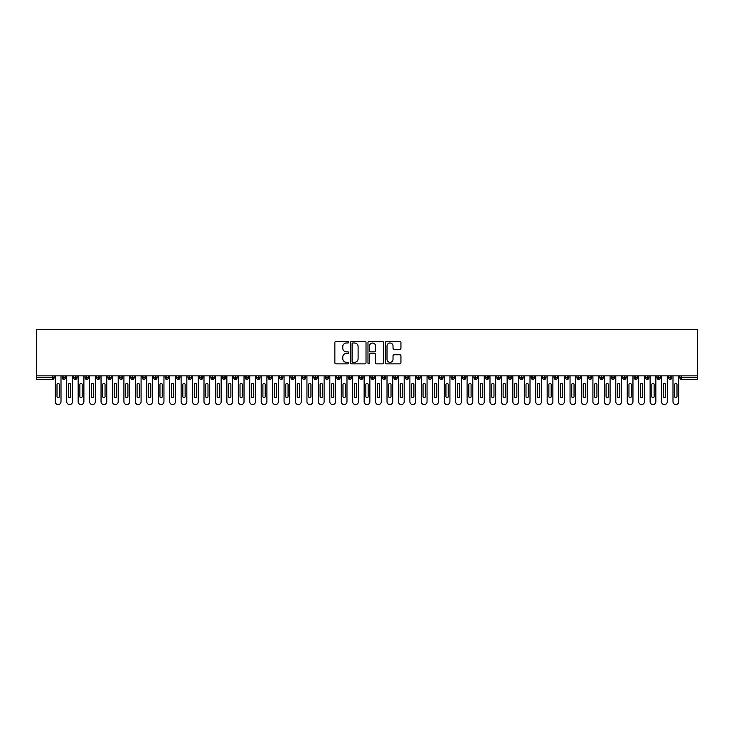 <?xml version="1.0" encoding="UTF-8"?>
<svg xmlns="http://www.w3.org/2000/svg" width="734" height="734" viewBox="0 0 734 734"><rect width="100%" height="100%" fill="white"/><g stroke="black" fill="none" stroke-linecap="round" stroke-linejoin="round"><path stroke-width="1.1" d="M348.696 342.2A0.789 0.789 0 0 0 347.916 341.42L335.979 341.42A1.119 1.119 0 0 0 334.86 342.539L334.86 362.752A1.119 1.119 0 0 0 335.979 363.871L347.916 363.871A0.789 0.789 0 0 0 348.696 363.082A0.789 0.789 0 0 0 347.916 362.302L346.365 362.302A3.597 3.597 0 0 1 342.778 358.706L342.778 357.027A3.597 3.597 0 0 1 346.365 353.43L347.916 353.43A0.789 0.789 0 0 0 348.696 352.641A0.789 0.789 0 0 0 347.916 351.861L346.365 351.861A3.597 3.597 0 0 1 342.778 348.265L342.778 346.576A3.597 3.597 0 0 1 346.365 342.989L347.916 342.989A0.789 0.789 0 0 0 348.696 342.2M399.81 349.329A1.119 1.119 0 0 0 400.938 348.21L400.938 342.539A1.119 1.119 0 0 0 399.81 341.42L386.561 341.42A1.119 1.119 0 0 0 385.442 342.539L385.442 362.752A1.119 1.119 0 0 0 386.561 363.871L399.81 363.871A1.119 1.119 0 0 0 400.938 362.752L400.938 355.898A1.119 1.119 0 0 0 399.81 354.779L394.14 354.779A1.119 1.119 0 0 0 393.02 355.898L393.02 359.293A3 3 0 0 1 390.02 362.302A3 3 0 0 1 387.011 359.293L387.011 345.989A3 3 0 0 1 390.02 342.989A3 3 0 0 1 393.02 345.989L393.02 348.21A1.119 1.119 0 0 0 394.14 349.329L399.81 349.329M36.7 375.863L36.7 329.419L697.3 329.419L697.3 375.863L36.7 375.863L36.7 377.698L52.398 377.698L52.398 375.863M366.018 342.539A1.119 1.119 0 0 0 364.899 341.42L351.641 341.42A1.119 1.119 0 0 0 350.522 342.539L350.522 362.752A1.119 1.119 0 0 0 351.641 363.871L364.899 363.871A1.119 1.119 0 0 0 366.018 362.752L366.018 342.539M369.101 341.42L382.359 341.42A1.119 1.119 0 0 1 383.478 342.539L383.478 362.752A1.119 1.119 0 0 1 382.359 363.871L376.689 363.871A1.119 1.119 0 0 1 375.56 362.752L375.56 354.55A1.119 1.119 0 0 0 374.441 353.43L370.679 353.43A1.119 1.119 0 0 0 369.551 354.55L369.551 363.082A0.789 0.789 0 0 1 368.771 363.871A0.789 0.789 0 0 1 367.982 363.082L367.982 342.539A1.119 1.119 0 0 1 369.101 341.42M54.114 377.698L52.398 377.698L52.398 379.414A1.716 1.716 0 0 0 54.114 377.698L54.114 375.863L54.114 377.698A1.716 1.716 0 0 1 52.398 379.414L36.7 379.414L36.7 377.698M697.3 375.863L697.3 379.414L681.602 379.414A1.716 1.716 0 0 1 679.886 377.698L679.886 375.863M63.895 375.863L63.895 379.414A1.716 1.716 0 0 1 62.179 377.698L62.179 375.863M65.555 375.863L65.555 377.698A1.716 1.716 0 0 1 63.895 379.414A1.716 1.716 0 0 0 65.555 377.698L62.179 377.698A1.716 1.716 0 0 0 63.895 379.414M75.336 375.863L75.336 379.414A1.716 1.716 0 0 1 73.62 377.698L73.62 375.863L73.62 377.698A1.716 1.716 0 0 0 75.336 379.414A1.716 1.716 0 0 0 76.997 377.698L76.997 375.863M86.777 375.863L86.777 379.414A1.716 1.716 0 0 1 85.061 377.698L85.061 375.863L85.061 377.698A1.716 1.716 0 0 0 86.777 379.414A1.716 1.716 0 0 0 88.429 377.698L88.429 375.863M98.209 375.863L98.209 379.414A1.716 1.716 0 0 1 96.493 377.698L96.493 375.863L96.493 377.698A1.716 1.716 0 0 0 98.209 379.414A1.716 1.716 0 0 0 99.87 377.698L99.87 375.863M109.65 375.863L109.65 379.414A1.716 1.716 0 0 1 107.935 377.698L107.935 375.863L107.935 377.698A1.716 1.716 0 0 0 109.65 379.414A1.716 1.716 0 0 0 111.311 377.698L111.311 375.863M121.092 375.863L121.092 379.414A1.716 1.716 0 0 1 119.376 377.698L119.376 375.863L119.376 377.698A1.716 1.716 0 0 0 121.092 379.414A1.716 1.716 0 0 0 122.752 377.698L122.752 375.863M132.533 375.863L132.533 379.414A1.716 1.716 0 0 1 130.817 377.698L130.817 375.863L130.817 377.698A1.716 1.716 0 0 0 132.533 379.414A1.716 1.716 0 0 0 134.184 377.698L134.184 375.863M143.965 375.863L143.965 379.414A1.716 1.716 0 0 1 142.249 377.698L142.249 375.863L142.249 377.698A1.716 1.716 0 0 0 143.965 379.414A1.716 1.716 0 0 0 145.626 377.698L145.626 375.863M155.406 375.863L155.406 379.414A1.716 1.716 0 0 1 153.69 377.698L153.69 375.863L153.69 377.698A1.716 1.716 0 0 0 155.406 379.414A1.716 1.716 0 0 0 157.067 377.698L157.067 375.863M166.847 375.863L166.847 379.414A1.716 1.716 0 0 1 165.132 377.698L165.132 375.863L165.132 377.698A1.716 1.716 0 0 0 166.847 379.414A1.716 1.716 0 0 0 168.508 377.698L168.508 375.863M178.289 375.863L178.289 379.414A1.716 1.716 0 0 1 176.573 377.698L176.573 375.863L176.573 377.698A1.716 1.716 0 0 0 178.289 379.414A1.716 1.716 0 0 0 179.94 377.698L179.94 375.863M189.721 375.863L189.721 379.414A1.716 1.716 0 0 1 188.005 377.698L188.005 375.863L188.005 377.698A1.716 1.716 0 0 0 189.721 379.414A1.716 1.716 0 0 0 191.381 377.698L191.381 375.863M201.162 375.863L201.162 379.414A1.716 1.716 0 0 1 199.446 377.698A1.716 1.716 0 0 0 201.162 379.414A1.716 1.716 0 0 1 199.446 377.698L199.446 375.863M202.823 375.863L202.823 377.698A1.716 1.716 0 0 1 201.162 379.414A1.716 1.716 0 0 0 202.823 377.698L199.446 377.698M212.603 379.414A1.716 1.716 0 0 1 210.887 377.698L210.887 375.863L210.887 377.698A1.716 1.716 0 0 0 212.603 379.414A1.716 1.716 0 0 0 214.264 377.698L214.264 375.863L214.264 377.698A1.716 1.716 0 0 1 212.603 379.414L212.603 377.698L214.264 377.698M224.044 375.863L224.044 379.414A1.716 1.716 0 0 1 222.329 377.698L222.329 375.863L222.329 377.698A1.716 1.716 0 0 0 224.044 379.414A1.716 1.716 0 0 0 225.696 377.698L225.696 375.863M235.476 375.863L235.476 379.414A1.716 1.716 0 0 1 233.761 377.698L233.761 375.863L233.761 377.698A1.716 1.716 0 0 0 235.476 379.414A1.716 1.716 0 0 0 237.137 377.698L237.137 375.863M246.918 375.863L246.918 377.698L245.202 377.698L245.202 375.863L245.202 377.698A1.716 1.716 0 0 0 246.918 379.414A1.716 1.716 0 0 0 248.578 377.698L248.578 375.863L248.578 377.698A1.716 1.716 0 0 1 246.918 379.414A1.716 1.716 0 0 1 245.202 377.698A1.716 1.716 0 0 0 246.918 379.414L246.918 377.698L248.578 377.698M258.359 375.863L258.359 379.414A1.716 1.716 0 0 1 256.643 377.698L256.643 375.863L256.643 377.698A1.716 1.716 0 0 0 258.359 379.414A1.716 1.716 0 0 0 260.019 377.698L260.019 375.863M269.8 375.863L269.8 379.414A1.716 1.716 0 0 1 268.084 377.698L268.084 375.863L268.084 377.698A1.716 1.716 0 0 0 269.8 379.414A1.716 1.716 0 0 0 271.452 377.698L271.452 375.863M281.232 375.863L281.232 379.414A1.716 1.716 0 0 1 279.516 377.698L279.516 375.863L279.516 377.698A1.716 1.716 0 0 0 281.232 379.414A1.716 1.716 0 0 0 282.893 377.698L282.893 375.863M292.673 375.863L292.673 379.414A1.716 1.716 0 0 1 290.958 377.698L290.958 375.863M294.334 375.863L294.334 377.698A1.716 1.716 0 0 1 292.673 379.414A1.716 1.716 0 0 0 294.334 377.698L290.958 377.698A1.716 1.716 0 0 0 292.673 379.414M304.115 375.863L304.115 379.414A1.716 1.716 0 0 1 302.399 377.698L302.399 375.863L302.399 377.698A1.716 1.716 0 0 0 304.115 379.414A1.716 1.716 0 0 0 305.775 377.698L305.775 375.863M315.556 375.863L315.556 379.414A1.716 1.716 0 0 1 313.84 377.698L313.84 375.863M317.216 375.863L317.216 377.698A1.716 1.716 0 0 1 315.556 379.414A1.716 1.716 0 0 0 317.216 377.698L313.84 377.698A1.716 1.716 0 0 0 315.556 379.414M326.988 375.863L326.988 379.414A1.716 1.716 0 0 1 325.272 377.698L325.272 375.863M328.648 375.863L328.648 377.698A1.716 1.716 0 0 1 326.988 379.414A1.716 1.716 0 0 0 328.648 377.698L325.272 377.698A1.716 1.716 0 0 0 326.988 379.414M338.429 375.863L338.429 379.414A1.716 1.716 0 0 1 336.713 377.698A1.716 1.716 0 0 0 338.429 379.414A1.716 1.716 0 0 1 336.713 377.698L336.713 375.863M340.09 375.863L340.09 377.698L340.09 375.863M349.87 375.863L349.87 379.414A1.716 1.716 0 0 1 348.155 377.698L348.155 375.863M351.531 375.863L351.531 377.698A1.716 1.716 0 0 1 349.87 379.414A1.716 1.716 0 0 0 351.531 377.698L348.155 377.698A1.716 1.716 0 0 0 349.87 379.414M361.312 375.863L361.312 379.414A1.716 1.716 0 0 1 359.596 377.698L359.596 375.863M362.972 375.863L362.972 377.698A1.716 1.716 0 0 1 361.312 379.414A1.716 1.716 0 0 0 362.972 377.698L359.596 377.698A1.716 1.716 0 0 0 361.312 379.414M372.744 375.863L372.744 379.414A1.716 1.716 0 0 1 371.028 377.698L371.028 375.863M374.404 375.863L374.404 377.698A1.716 1.716 0 0 1 372.744 379.414A1.716 1.716 0 0 0 374.404 377.698L371.028 377.698A1.716 1.716 0 0 0 372.744 379.414M384.185 375.863L384.185 379.414A1.716 1.716 0 0 1 382.469 377.698L382.469 375.863M385.845 375.863L385.845 377.698A1.716 1.716 0 0 1 384.185 379.414A1.716 1.716 0 0 0 385.845 377.698L382.469 377.698A1.716 1.716 0 0 0 384.185 379.414M395.626 375.863L395.626 379.414A1.716 1.716 0 0 1 393.91 377.698L393.91 375.863M397.287 375.863L397.287 377.698L397.287 375.863M407.067 375.863L407.067 379.414A1.716 1.716 0 0 1 405.351 377.698L405.351 375.863M408.728 375.863L408.728 377.698A1.716 1.716 0 0 1 407.067 379.414A1.716 1.716 0 0 0 408.728 377.698L405.351 377.698A1.716 1.716 0 0 0 407.067 379.414M418.508 375.863L418.508 379.414A1.716 1.716 0 0 1 416.784 377.698L416.784 375.863L416.784 377.698A1.716 1.716 0 0 0 418.508 379.414A1.716 1.716 0 0 0 420.16 377.698L420.16 375.863M429.94 375.863L429.94 379.414A1.716 1.716 0 0 1 428.225 377.698L428.225 375.863M431.601 375.863L431.601 377.698L431.601 375.863M441.382 375.863L441.382 379.414A1.716 1.716 0 0 1 439.666 377.698A1.716 1.716 0 0 0 441.382 379.414A1.716 1.716 0 0 1 439.666 377.698L439.666 375.863M443.042 375.863L443.042 377.698L443.042 375.863M452.823 375.863L452.823 379.414A1.716 1.716 0 0 1 451.107 377.698L451.107 375.863L451.107 377.698A1.716 1.716 0 0 0 452.823 379.414A1.716 1.716 0 0 0 454.484 377.698L454.484 375.863M464.264 375.863L464.264 379.414A1.716 1.716 0 0 1 462.548 377.698A1.716 1.716 0 0 0 464.264 379.414A1.716 1.716 0 0 1 462.548 377.698L462.548 375.863M465.916 375.863L465.916 377.698A1.716 1.716 0 0 1 464.264 379.414A1.716 1.716 0 0 0 465.916 377.698L462.548 377.698M475.696 375.863L475.696 379.414A1.716 1.716 0 0 1 473.981 377.698L473.981 375.863L473.981 377.698A1.716 1.716 0 0 0 475.696 379.414A1.716 1.716 0 0 0 477.357 377.698L477.357 375.863M487.137 375.863L487.137 379.414A1.716 1.716 0 0 1 485.422 377.698L485.422 375.863M488.798 375.863L488.798 377.698L488.798 375.863M498.579 375.863L498.579 379.414A1.716 1.716 0 0 1 496.863 377.698A1.716 1.716 0 0 0 498.579 379.414A1.716 1.716 0 0 1 496.863 377.698L496.863 375.863M500.239 375.863L500.239 377.698L500.239 375.863M510.02 375.863L510.02 379.414A1.716 1.716 0 0 1 508.304 377.698L508.304 375.863M511.671 375.863L511.671 377.698L511.671 375.863M521.452 375.863L521.452 379.414A1.716 1.716 0 0 1 519.736 377.698L519.736 375.863M523.113 375.863L523.113 377.698A1.716 1.716 0 0 1 521.452 379.414A1.716 1.716 0 0 0 523.113 377.698L519.736 377.698A1.716 1.716 0 0 0 521.452 379.414M532.893 375.863L532.893 379.414A1.716 1.716 0 0 1 531.177 377.698A1.716 1.716 0 0 0 532.893 379.414A1.716 1.716 0 0 1 531.177 377.698L531.177 375.863M534.554 375.863L534.554 377.698A1.716 1.716 0 0 1 532.893 379.414A1.716 1.716 0 0 0 534.554 377.698L531.177 377.698M544.334 375.863L544.334 379.414A1.716 1.716 0 0 1 542.619 377.698A1.716 1.716 0 0 0 544.334 379.414A1.716 1.716 0 0 1 542.619 377.698L542.619 375.863M545.995 375.863L545.995 377.698L545.995 375.863M555.776 375.863L555.776 379.414A1.716 1.716 0 0 1 554.06 377.698L554.06 375.863L554.06 377.698A1.716 1.716 0 0 0 555.776 379.414A1.716 1.716 0 0 0 557.427 377.698L557.427 375.863M567.208 375.863L567.208 379.414A1.716 1.716 0 0 1 565.492 377.698A1.716 1.716 0 0 0 567.208 379.414A1.716 1.716 0 0 1 565.492 377.698L565.492 375.863M568.868 375.863L568.868 377.698A1.716 1.716 0 0 1 567.208 379.414A1.716 1.716 0 0 0 568.868 377.698L565.492 377.698M578.649 375.863L578.649 379.414A1.716 1.716 0 0 1 576.933 377.698A1.716 1.716 0 0 0 578.649 379.414A1.716 1.716 0 0 1 576.933 377.698L576.933 375.863M580.31 375.863L580.31 377.698L580.31 375.863M590.09 375.863L590.09 379.414A1.716 1.716 0 0 1 588.374 377.698L588.374 375.863M591.751 375.863L591.751 377.698L591.751 375.863M601.531 375.863L601.531 379.414A1.716 1.716 0 0 1 599.816 377.698A1.716 1.716 0 0 0 601.531 379.414A1.716 1.716 0 0 1 599.816 377.698L599.816 375.863M603.183 375.863L603.183 377.698L603.183 375.863M612.963 375.863L612.963 379.414A1.716 1.716 0 0 1 611.248 377.698A1.716 1.716 0 0 0 612.963 379.414A1.716 1.716 0 0 1 611.248 377.698L611.248 375.863M614.624 375.863L614.624 377.698L614.624 375.863M624.405 375.863L624.405 379.414A1.716 1.716 0 0 1 622.689 377.698A1.716 1.716 0 0 0 624.405 379.414A1.716 1.716 0 0 1 622.689 377.698L622.689 375.863M626.065 375.863L626.065 377.698A1.716 1.716 0 0 1 624.405 379.414A1.716 1.716 0 0 0 626.065 377.698L622.689 377.698M635.846 375.863L635.846 379.414A1.716 1.716 0 0 1 634.13 377.698L634.13 375.863M637.507 375.863L637.507 377.698L637.507 375.863M647.287 375.863L647.287 379.414A1.716 1.716 0 0 1 645.571 377.698A1.716 1.716 0 0 0 647.287 379.414A1.716 1.716 0 0 1 645.571 377.698L645.571 375.863M648.939 375.863L648.939 377.698L648.939 375.863M658.719 375.863L658.719 379.414A1.716 1.716 0 0 1 657.003 377.698A1.716 1.716 0 0 0 658.719 379.414A1.716 1.716 0 0 1 657.003 377.698L657.003 375.863M660.38 375.863L660.38 377.698L660.38 375.863M670.16 375.863L670.16 379.414A1.716 1.716 0 0 1 668.445 377.698A1.716 1.716 0 0 0 670.16 379.414A1.716 1.716 0 0 1 668.445 377.698L668.445 375.863M671.821 375.863L671.821 377.698L671.821 375.863M212.603 375.863L212.603 377.698L210.887 377.698M338.429 379.414A1.716 1.716 0 0 0 340.09 377.698A1.716 1.716 0 0 1 338.429 379.414M395.626 379.414A1.716 1.716 0 0 0 397.287 377.698A1.716 1.716 0 0 1 395.626 379.414A1.716 1.716 0 0 1 393.91 377.698L397.287 377.698M429.94 379.414A1.716 1.716 0 0 0 431.601 377.698A1.716 1.716 0 0 1 429.94 379.414A1.716 1.716 0 0 1 428.225 377.698L431.601 377.698M441.382 379.414A1.716 1.716 0 0 0 443.042 377.698A1.716 1.716 0 0 1 441.382 379.414M487.137 379.414A1.716 1.716 0 0 0 488.798 377.698A1.716 1.716 0 0 1 487.137 379.414A1.716 1.716 0 0 1 485.422 377.698L488.798 377.698M498.579 379.414A1.716 1.716 0 0 0 500.239 377.698A1.716 1.716 0 0 1 498.579 379.414M510.02 379.414A1.716 1.716 0 0 0 511.671 377.698A1.716 1.716 0 0 1 510.02 379.414A1.716 1.716 0 0 1 508.304 377.698L511.671 377.698M544.334 379.414A1.716 1.716 0 0 0 545.995 377.698A1.716 1.716 0 0 1 544.334 379.414M578.649 379.414A1.716 1.716 0 0 0 580.31 377.698A1.716 1.716 0 0 1 578.649 379.414M590.09 379.414A1.716 1.716 0 0 0 591.751 377.698A1.716 1.716 0 0 1 590.09 379.414A1.716 1.716 0 0 1 588.374 377.698L591.751 377.698M601.531 379.414A1.716 1.716 0 0 0 603.183 377.698A1.716 1.716 0 0 1 601.531 379.414M612.963 379.414A1.716 1.716 0 0 0 614.624 377.698A1.716 1.716 0 0 1 612.963 379.414M635.846 379.414A1.716 1.716 0 0 0 637.507 377.698A1.716 1.716 0 0 1 635.846 379.414A1.716 1.716 0 0 1 634.13 377.698L637.507 377.698M647.287 379.414A1.716 1.716 0 0 0 648.939 377.698A1.716 1.716 0 0 1 647.287 379.414M658.719 379.414A1.716 1.716 0 0 0 660.38 377.698A1.716 1.716 0 0 1 658.719 379.414M681.602 379.414A1.716 1.716 0 0 1 679.886 377.698A1.716 1.716 0 0 0 681.602 379.414L681.602 377.698L697.3 377.698M670.16 379.414A1.716 1.716 0 0 0 671.821 377.698A1.716 1.716 0 0 1 670.16 379.414M352.88 342.989A0.789 0.789 0 0 0 352.091 343.778L352.091 361.513A0.789 0.789 0 0 0 352.88 362.302L354.513 362.302A3.597 3.597 0 0 0 358.1 358.706L358.1 346.576A3.597 3.597 0 0 0 354.513 342.989L352.88 342.989M375.56 346.044A3 3 0 0 0 372.56 343.044A3 3 0 0 0 369.551 346.044L369.551 350.733A1.119 1.119 0 0 0 370.679 351.861L374.441 351.861A1.119 1.119 0 0 0 375.56 350.733L375.56 346.044M55.289 401.718L55.289 375.863L55.289 401.718A2.863 2.863 0 0 0 58.151 404.581A2.863 2.863 0 0 0 61.005 401.718L61.005 375.863L61.005 401.718M59.289 384.561A1.147 1.147 0 0 0 58.151 383.414A1.147 1.147 0 0 0 57.004 384.561A1.147 1.147 0 0 1 58.151 383.414A1.147 1.147 0 0 1 59.289 384.561L59.289 396.571A1.147 1.147 0 0 1 58.151 397.718A1.147 1.147 0 0 1 57.004 396.571A1.147 1.147 0 0 0 58.151 397.718A1.147 1.147 0 0 0 59.289 396.571M57.004 396.571L57.004 384.561M66.73 401.718L66.73 375.863L66.73 401.718A2.863 2.863 0 0 0 69.583 404.581A2.863 2.863 0 0 0 72.446 401.718L72.446 375.863L72.446 401.718M70.73 384.561A1.147 1.147 0 0 0 69.583 383.414A1.147 1.147 0 0 0 68.445 384.561A1.147 1.147 0 0 1 69.583 383.414A1.147 1.147 0 0 1 70.73 384.561L70.73 396.571A1.147 1.147 0 0 1 69.583 397.718A1.147 1.147 0 0 1 68.445 396.571A1.147 1.147 0 0 0 69.583 397.718A1.147 1.147 0 0 0 70.73 396.571M78.162 401.718L78.162 375.863L78.162 401.718A2.863 2.863 0 0 0 81.024 404.581A2.863 2.863 0 0 0 83.887 401.718L83.887 375.863L83.887 401.718M82.171 384.561A1.147 1.147 0 0 0 81.024 383.414A1.147 1.147 0 0 0 79.878 384.561A1.147 1.147 0 0 1 81.024 383.414A1.147 1.147 0 0 1 82.171 384.561L82.171 396.571A1.147 1.147 0 0 1 81.024 397.718A1.147 1.147 0 0 1 79.878 396.571A1.147 1.147 0 0 0 81.024 397.718A1.147 1.147 0 0 0 82.171 396.571M89.603 401.718L89.603 375.863L89.603 401.718A2.863 2.863 0 0 0 92.466 404.581A2.863 2.863 0 0 0 95.328 401.718L95.328 375.863L95.328 401.718M93.613 384.561A1.147 1.147 0 0 0 92.466 383.414A1.147 1.147 0 0 0 91.319 384.561A1.147 1.147 0 0 1 92.466 383.414A1.147 1.147 0 0 1 93.613 384.561L93.613 396.571A1.147 1.147 0 0 1 92.466 397.718A1.147 1.147 0 0 1 91.319 396.571A1.147 1.147 0 0 0 92.466 397.718A1.147 1.147 0 0 0 93.613 396.571M101.044 401.718L101.044 375.863L101.044 401.718A2.863 2.863 0 0 0 103.907 404.581A2.863 2.863 0 0 0 106.76 401.718L106.76 375.863L106.76 401.718M105.045 384.561A1.147 1.147 0 0 0 103.907 383.414A1.147 1.147 0 0 0 102.76 384.561A1.147 1.147 0 0 1 103.907 383.414A1.147 1.147 0 0 1 105.045 384.561L105.045 396.571A1.147 1.147 0 0 1 103.907 397.718A1.147 1.147 0 0 1 102.76 396.571A1.147 1.147 0 0 0 103.907 397.718A1.147 1.147 0 0 0 105.045 396.571M68.445 396.571L68.445 384.561M79.878 396.571L79.878 384.561M91.319 396.571L91.319 384.561M102.76 396.571L102.76 384.561M112.485 401.718L112.485 375.863L112.485 401.718A2.863 2.863 0 0 0 115.339 404.581A2.863 2.863 0 0 0 118.202 401.718L118.202 375.863L118.202 401.718M116.486 384.561A1.147 1.147 0 0 0 115.339 383.414A1.147 1.147 0 0 0 114.201 384.561A1.147 1.147 0 0 1 115.339 383.414A1.147 1.147 0 0 1 116.486 384.561L116.486 396.571A1.147 1.147 0 0 1 115.339 397.718A1.147 1.147 0 0 1 114.201 396.571A1.147 1.147 0 0 0 115.339 397.718A1.147 1.147 0 0 0 116.486 396.571M114.201 396.571L114.201 384.561M123.918 401.718L123.918 375.863L123.918 401.718A2.863 2.863 0 0 0 126.78 404.581A2.863 2.863 0 0 0 129.643 401.718L129.643 375.863L129.643 401.718M127.927 384.561A1.147 1.147 0 0 0 126.78 383.414A1.147 1.147 0 0 0 125.642 384.561A1.147 1.147 0 0 1 126.78 383.414A1.147 1.147 0 0 1 127.927 384.561L127.927 396.571A1.147 1.147 0 0 1 126.78 397.718A1.147 1.147 0 0 1 125.642 396.571A1.147 1.147 0 0 0 126.78 397.718A1.147 1.147 0 0 0 127.927 396.571M135.359 401.718L135.359 375.863L135.359 401.718A2.863 2.863 0 0 0 138.221 404.581A2.863 2.863 0 0 0 141.084 401.718L141.084 375.863L141.084 401.718M139.368 384.561A1.147 1.147 0 0 0 138.221 383.414A1.147 1.147 0 0 0 137.075 384.561A1.147 1.147 0 0 1 138.221 383.414A1.147 1.147 0 0 1 139.368 384.561L139.368 396.571A1.147 1.147 0 0 1 138.221 397.718A1.147 1.147 0 0 1 137.075 396.571A1.147 1.147 0 0 0 138.221 397.718A1.147 1.147 0 0 0 139.368 396.571M146.8 401.718L146.8 375.863L146.8 401.718A2.863 2.863 0 0 0 149.663 404.581A2.863 2.863 0 0 0 152.516 401.718L152.516 375.863L152.516 401.718M150.8 384.561A1.147 1.147 0 0 0 149.663 383.414A1.147 1.147 0 0 0 148.516 384.561A1.147 1.147 0 0 1 149.663 383.414A1.147 1.147 0 0 1 150.8 384.561L150.8 396.571A1.147 1.147 0 0 1 149.663 397.718A1.147 1.147 0 0 1 148.516 396.571A1.147 1.147 0 0 0 149.663 397.718A1.147 1.147 0 0 0 150.8 396.571M158.241 401.718L158.241 375.863L158.241 401.718A2.863 2.863 0 0 0 161.095 404.581A2.863 2.863 0 0 0 163.957 401.718L163.957 375.863L163.957 401.718M162.242 384.561A1.147 1.147 0 0 0 161.095 383.414A1.147 1.147 0 0 0 159.957 384.561A1.147 1.147 0 0 1 161.095 383.414A1.147 1.147 0 0 1 162.242 384.561L162.242 396.571A1.147 1.147 0 0 1 161.095 397.718A1.147 1.147 0 0 1 159.957 396.571A1.147 1.147 0 0 0 161.095 397.718A1.147 1.147 0 0 0 162.242 396.571M125.642 396.571L125.642 384.561M137.075 396.571L137.075 384.561M148.516 396.571L148.516 384.561M159.957 396.571L159.957 384.561M169.682 401.718L169.682 375.863L169.682 401.718A2.863 2.863 0 0 0 172.536 404.581A2.863 2.863 0 0 0 175.398 401.718L175.398 375.863L175.398 401.718M173.683 384.561A1.147 1.147 0 0 0 172.536 383.414A1.147 1.147 0 0 0 171.398 384.561A1.147 1.147 0 0 1 172.536 383.414A1.147 1.147 0 0 1 173.683 384.561L173.683 396.571A1.147 1.147 0 0 1 172.536 397.718A1.147 1.147 0 0 1 171.398 396.571A1.147 1.147 0 0 0 172.536 397.718A1.147 1.147 0 0 0 173.683 396.571M181.114 401.718L181.114 375.863L181.114 401.718A2.863 2.863 0 0 0 183.977 404.581A2.863 2.863 0 0 0 186.84 401.718L186.84 375.863L186.84 401.718M185.124 384.561A1.147 1.147 0 0 0 183.977 383.414A1.147 1.147 0 0 0 182.83 384.561A1.147 1.147 0 0 1 183.977 383.414A1.147 1.147 0 0 1 185.124 384.561L185.124 396.571A1.147 1.147 0 0 1 183.977 397.718A1.147 1.147 0 0 1 182.83 396.571A1.147 1.147 0 0 0 183.977 397.718A1.147 1.147 0 0 0 185.124 396.571M192.556 401.718L192.556 375.863L192.556 401.718A2.863 2.863 0 0 0 195.418 404.581A2.863 2.863 0 0 0 198.272 401.718L198.272 375.863L198.272 401.718M196.556 384.561A1.147 1.147 0 0 0 195.418 383.414A1.147 1.147 0 0 0 194.271 384.561A1.147 1.147 0 0 1 195.418 383.414A1.147 1.147 0 0 1 196.556 384.561L196.556 396.571A1.147 1.147 0 0 1 195.418 397.718A1.147 1.147 0 0 1 194.271 396.571A1.147 1.147 0 0 0 195.418 397.718A1.147 1.147 0 0 0 196.556 396.571M203.997 401.718L203.997 375.863L203.997 401.718A2.863 2.863 0 0 0 206.85 404.581A2.863 2.863 0 0 0 209.713 401.718L209.713 375.863L209.713 401.718M207.997 384.561A1.147 1.147 0 0 0 206.85 383.414A1.147 1.147 0 0 0 205.713 384.561A1.147 1.147 0 0 1 206.85 383.414A1.147 1.147 0 0 1 207.997 384.561L207.997 396.571A1.147 1.147 0 0 1 206.85 397.718A1.147 1.147 0 0 1 205.713 396.571A1.147 1.147 0 0 0 206.85 397.718A1.147 1.147 0 0 0 207.997 396.571M215.438 401.718L215.438 375.863L215.438 401.718A2.863 2.863 0 0 0 218.292 404.581A2.863 2.863 0 0 0 221.154 401.718L221.154 375.863L221.154 401.718M219.438 384.561A1.147 1.147 0 0 0 218.292 383.414A1.147 1.147 0 0 0 217.154 384.561A1.147 1.147 0 0 1 218.292 383.414A1.147 1.147 0 0 1 219.438 384.561L219.438 396.571A1.147 1.147 0 0 1 218.292 397.718A1.147 1.147 0 0 1 217.154 396.571A1.147 1.147 0 0 0 218.292 397.718A1.147 1.147 0 0 0 219.438 396.571M171.398 396.571L171.398 384.561M182.83 396.571L182.83 384.561M194.271 396.571L194.271 384.561M205.713 396.571L205.713 384.561M217.154 396.571L217.154 384.561M226.87 401.718L226.87 375.863L226.87 401.718A2.863 2.863 0 0 0 229.733 404.581A2.863 2.863 0 0 0 232.595 401.718L232.595 375.863L232.595 401.718M230.88 384.561A1.147 1.147 0 0 0 229.733 383.414A1.147 1.147 0 0 0 228.586 384.561A1.147 1.147 0 0 1 229.733 383.414A1.147 1.147 0 0 1 230.88 384.561L230.88 396.571A1.147 1.147 0 0 1 229.733 397.718A1.147 1.147 0 0 1 228.586 396.571A1.147 1.147 0 0 0 229.733 397.718A1.147 1.147 0 0 0 230.88 396.571M228.586 396.571L228.586 384.561M238.311 401.718L238.311 375.863L238.311 401.718A2.863 2.863 0 0 0 241.174 404.581A2.863 2.863 0 0 0 244.027 401.718L244.027 375.863L244.027 401.718M242.312 384.561A1.147 1.147 0 0 0 241.174 383.414A1.147 1.147 0 0 0 240.027 384.561A1.147 1.147 0 0 1 241.174 383.414A1.147 1.147 0 0 1 242.312 384.561L242.312 396.571A1.147 1.147 0 0 1 241.174 397.718A1.147 1.147 0 0 1 240.027 396.571A1.147 1.147 0 0 0 241.174 397.718A1.147 1.147 0 0 0 242.312 396.571M240.027 396.571L240.027 384.561M249.753 401.718L249.753 375.863L249.753 401.718A2.863 2.863 0 0 0 252.606 404.581A2.863 2.863 0 0 0 255.469 401.718L255.469 375.863L255.469 401.718M253.753 384.561A1.147 1.147 0 0 0 252.606 383.414A1.147 1.147 0 0 0 251.468 384.561A1.147 1.147 0 0 1 252.606 383.414A1.147 1.147 0 0 1 253.753 384.561L253.753 396.571A1.147 1.147 0 0 1 252.606 397.718A1.147 1.147 0 0 1 251.468 396.571A1.147 1.147 0 0 0 252.606 397.718A1.147 1.147 0 0 0 253.753 396.571M251.468 396.571L251.468 384.561M261.194 401.718L261.194 375.863L261.194 401.718A2.863 2.863 0 0 0 264.047 404.581A2.863 2.863 0 0 0 266.91 401.718L266.91 375.863L266.91 401.718M265.194 384.561A1.147 1.147 0 0 0 264.047 383.414A1.147 1.147 0 0 0 262.91 384.561A1.147 1.147 0 0 1 264.047 383.414A1.147 1.147 0 0 1 265.194 384.561L265.194 396.571A1.147 1.147 0 0 1 264.047 397.718A1.147 1.147 0 0 1 262.91 396.571A1.147 1.147 0 0 0 264.047 397.718A1.147 1.147 0 0 0 265.194 396.571M262.91 396.571L262.91 384.561M272.626 401.718L272.626 375.863L272.626 401.718A2.863 2.863 0 0 0 275.489 404.581A2.863 2.863 0 0 0 278.351 401.718L278.351 375.863L278.351 401.718M276.635 384.561A1.147 1.147 0 0 0 275.489 383.414A1.147 1.147 0 0 0 274.342 384.561A1.147 1.147 0 0 1 275.489 383.414A1.147 1.147 0 0 1 276.635 384.561L276.635 396.571A1.147 1.147 0 0 1 275.489 397.718A1.147 1.147 0 0 1 274.342 396.571A1.147 1.147 0 0 0 275.489 397.718A1.147 1.147 0 0 0 276.635 396.571M274.342 396.571L274.342 384.561M284.067 401.718L284.067 375.863L284.067 401.718A2.863 2.863 0 0 0 286.93 404.581A2.863 2.863 0 0 0 289.783 401.718L289.783 375.863L289.783 401.718M288.067 384.561A1.147 1.147 0 0 0 286.93 383.414A1.147 1.147 0 0 0 285.783 384.561A1.147 1.147 0 0 1 286.93 383.414A1.147 1.147 0 0 1 288.067 384.561L288.067 396.571A1.147 1.147 0 0 1 286.93 397.718A1.147 1.147 0 0 1 285.783 396.571A1.147 1.147 0 0 0 286.93 397.718A1.147 1.147 0 0 0 288.067 396.571M285.783 396.571L285.783 384.561M295.508 401.718L295.508 375.863L295.508 401.718A2.863 2.863 0 0 0 298.362 404.581A2.863 2.863 0 0 0 301.224 401.718L301.224 375.863L301.224 401.718M299.509 384.561A1.147 1.147 0 0 0 298.362 383.414A1.147 1.147 0 0 0 297.224 384.561A1.147 1.147 0 0 1 298.362 383.414A1.147 1.147 0 0 1 299.509 384.561L299.509 396.571A1.147 1.147 0 0 1 298.362 397.718A1.147 1.147 0 0 1 297.224 396.571A1.147 1.147 0 0 0 298.362 397.718A1.147 1.147 0 0 0 299.509 396.571M297.224 396.571L297.224 384.561M306.95 401.718L306.95 375.863L306.95 401.718A2.863 2.863 0 0 0 309.803 404.581A2.863 2.863 0 0 0 312.666 401.718L312.666 375.863L312.666 401.718M310.95 384.561A1.147 1.147 0 0 0 309.803 383.414A1.147 1.147 0 0 0 308.665 384.561A1.147 1.147 0 0 1 309.803 383.414A1.147 1.147 0 0 1 310.95 384.561L310.95 396.571A1.147 1.147 0 0 1 309.803 397.718A1.147 1.147 0 0 1 308.665 396.571A1.147 1.147 0 0 0 309.803 397.718A1.147 1.147 0 0 0 310.95 396.571M308.665 396.571L308.665 384.561M318.382 401.718L318.382 375.863L318.382 401.718A2.863 2.863 0 0 0 321.244 404.581A2.863 2.863 0 0 0 324.107 401.718L324.107 375.863L324.107 401.718M322.391 384.561A1.147 1.147 0 0 0 321.244 383.414A1.147 1.147 0 0 0 320.097 384.561A1.147 1.147 0 0 1 321.244 383.414A1.147 1.147 0 0 1 322.391 384.561L322.391 396.571A1.147 1.147 0 0 1 321.244 397.718A1.147 1.147 0 0 1 320.097 396.571A1.147 1.147 0 0 0 321.244 397.718A1.147 1.147 0 0 0 322.391 396.571M320.097 396.571L320.097 384.561M329.823 401.718L329.823 375.863L329.823 401.718A2.863 2.863 0 0 0 332.685 404.581A2.863 2.863 0 0 0 335.539 401.718L335.539 375.863L335.539 401.718M333.823 384.561A1.147 1.147 0 0 0 332.685 383.414A1.147 1.147 0 0 0 331.539 384.561A1.147 1.147 0 0 1 332.685 383.414A1.147 1.147 0 0 1 333.823 384.561L333.823 396.571A1.147 1.147 0 0 1 332.685 397.718A1.147 1.147 0 0 1 331.539 396.571A1.147 1.147 0 0 0 332.685 397.718A1.147 1.147 0 0 0 333.823 396.571M331.539 396.571L331.539 384.561M341.264 401.718L341.264 375.863L341.264 401.718A2.863 2.863 0 0 0 344.118 404.581A2.863 2.863 0 0 0 346.98 401.718L346.98 375.863L346.98 401.718M345.264 384.561A1.147 1.147 0 0 0 344.118 383.414A1.147 1.147 0 0 0 342.98 384.561A1.147 1.147 0 0 1 344.118 383.414A1.147 1.147 0 0 1 345.264 384.561L345.264 396.571A1.147 1.147 0 0 1 344.118 397.718A1.147 1.147 0 0 1 342.98 396.571A1.147 1.147 0 0 0 344.118 397.718A1.147 1.147 0 0 0 345.264 396.571M342.98 396.571L342.98 384.561M352.705 401.718L352.705 375.863L352.705 401.718A2.863 2.863 0 0 0 355.559 404.581A2.863 2.863 0 0 0 358.421 401.718L358.421 375.863L358.421 401.718M356.706 384.561A1.147 1.147 0 0 0 355.559 383.414A1.147 1.147 0 0 0 354.421 384.561A1.147 1.147 0 0 1 355.559 383.414A1.147 1.147 0 0 1 356.706 384.561L356.706 396.571A1.147 1.147 0 0 1 355.559 397.718A1.147 1.147 0 0 1 354.421 396.571A1.147 1.147 0 0 0 355.559 397.718A1.147 1.147 0 0 0 356.706 396.571M354.421 396.571L354.421 384.561M364.137 401.718L364.137 375.863L364.137 401.718A2.863 2.863 0 0 0 367 404.581A2.863 2.863 0 0 0 369.863 401.718L369.863 375.863L369.863 401.718M368.147 384.561A1.147 1.147 0 0 0 367 383.414A1.147 1.147 0 0 0 365.853 384.561A1.147 1.147 0 0 1 367 383.414A1.147 1.147 0 0 1 368.147 384.561L368.147 396.571A1.147 1.147 0 0 1 367 397.718A1.147 1.147 0 0 1 365.853 396.571A1.147 1.147 0 0 0 367 397.718A1.147 1.147 0 0 0 368.147 396.571M365.853 396.571L365.853 384.561M375.579 401.718L375.579 375.863L375.579 401.718A2.863 2.863 0 0 0 378.441 404.581A2.863 2.863 0 0 0 381.295 401.718L381.295 375.863L381.295 401.718M379.579 384.561A1.147 1.147 0 0 0 378.441 383.414A1.147 1.147 0 0 0 377.294 384.561A1.147 1.147 0 0 1 378.441 383.414A1.147 1.147 0 0 1 379.579 384.561L379.579 396.571A1.147 1.147 0 0 1 378.441 397.718A1.147 1.147 0 0 1 377.294 396.571A1.147 1.147 0 0 0 378.441 397.718A1.147 1.147 0 0 0 379.579 396.571M377.294 396.571L377.294 384.561M387.02 401.718L387.02 375.863L387.02 401.718A2.863 2.863 0 0 0 389.882 404.581A2.863 2.863 0 0 0 392.736 401.718L392.736 375.863L392.736 401.718M391.02 384.561A1.147 1.147 0 0 0 389.882 383.414A1.147 1.147 0 0 0 388.736 384.561A1.147 1.147 0 0 1 389.882 383.414A1.147 1.147 0 0 1 391.02 384.561L391.02 396.571A1.147 1.147 0 0 1 389.882 397.718A1.147 1.147 0 0 1 388.736 396.571A1.147 1.147 0 0 0 389.882 397.718A1.147 1.147 0 0 0 391.02 396.571M388.736 396.571L388.736 384.561M398.461 401.718L398.461 375.863L398.461 401.718A2.863 2.863 0 0 0 401.314 404.581A2.863 2.863 0 0 0 404.177 401.718L404.177 375.863L404.177 401.718M402.461 384.561A1.147 1.147 0 0 0 401.314 383.414A1.147 1.147 0 0 0 400.177 384.561A1.147 1.147 0 0 1 401.314 383.414A1.147 1.147 0 0 1 402.461 384.561L402.461 396.571A1.147 1.147 0 0 1 401.314 397.718A1.147 1.147 0 0 1 400.177 396.571A1.147 1.147 0 0 0 401.314 397.718A1.147 1.147 0 0 0 402.461 396.571M400.177 396.571L400.177 384.561M409.893 401.718L409.893 375.863L409.893 401.718A2.863 2.863 0 0 0 412.756 404.581A2.863 2.863 0 0 0 415.618 401.718L415.618 375.863L415.618 401.718M413.903 384.561A1.147 1.147 0 0 0 412.756 383.414A1.147 1.147 0 0 0 411.609 384.561A1.147 1.147 0 0 1 412.756 383.414A1.147 1.147 0 0 1 413.903 384.561L413.903 396.571A1.147 1.147 0 0 1 412.756 397.718A1.147 1.147 0 0 1 411.609 396.571A1.147 1.147 0 0 0 412.756 397.718A1.147 1.147 0 0 0 413.903 396.571M411.609 396.571L411.609 384.561M421.334 401.718L421.334 375.863L421.334 401.718A2.863 2.863 0 0 0 424.197 404.581A2.863 2.863 0 0 0 427.05 401.718L427.05 375.863L427.05 401.718M425.335 384.561A1.147 1.147 0 0 0 424.197 383.414A1.147 1.147 0 0 0 423.05 384.561A1.147 1.147 0 0 1 424.197 383.414A1.147 1.147 0 0 1 425.335 384.561L425.335 396.571A1.147 1.147 0 0 1 424.197 397.718A1.147 1.147 0 0 1 423.05 396.571A1.147 1.147 0 0 0 424.197 397.718A1.147 1.147 0 0 0 425.335 396.571M423.05 396.571L423.05 384.561M432.776 401.718L432.776 375.863L432.776 401.718A2.863 2.863 0 0 0 435.638 404.581A2.863 2.863 0 0 0 438.492 401.718L438.492 375.863L438.492 401.718M436.776 384.561A1.147 1.147 0 0 0 435.638 383.414A1.147 1.147 0 0 0 434.491 384.561A1.147 1.147 0 0 1 435.638 383.414A1.147 1.147 0 0 1 436.776 384.561L436.776 396.571A1.147 1.147 0 0 1 435.638 397.718A1.147 1.147 0 0 1 434.491 396.571A1.147 1.147 0 0 0 435.638 397.718A1.147 1.147 0 0 0 436.776 396.571M434.491 396.571L434.491 384.561M444.217 401.718L444.217 375.863L444.217 401.718A2.863 2.863 0 0 0 447.07 404.581A2.863 2.863 0 0 0 449.933 401.718L449.933 375.863L449.933 401.718M448.217 384.561A1.147 1.147 0 0 0 447.07 383.414A1.147 1.147 0 0 0 445.933 384.561A1.147 1.147 0 0 1 447.07 383.414A1.147 1.147 0 0 1 448.217 384.561L448.217 396.571A1.147 1.147 0 0 1 447.07 397.718A1.147 1.147 0 0 1 445.933 396.571A1.147 1.147 0 0 0 447.07 397.718A1.147 1.147 0 0 0 448.217 396.571M445.933 396.571L445.933 384.561M455.649 401.718L455.649 375.863L455.649 401.718A2.863 2.863 0 0 0 458.511 404.581A2.863 2.863 0 0 0 461.374 401.718L461.374 375.863L461.374 401.718M459.658 384.561A1.147 1.147 0 0 0 458.511 383.414A1.147 1.147 0 0 0 457.365 384.561A1.147 1.147 0 0 1 458.511 383.414A1.147 1.147 0 0 1 459.658 384.561L459.658 396.571A1.147 1.147 0 0 1 458.511 397.718A1.147 1.147 0 0 1 457.365 396.571A1.147 1.147 0 0 0 458.511 397.718A1.147 1.147 0 0 0 459.658 396.571M457.365 396.571L457.365 384.561M467.09 401.718L467.09 375.863L467.09 401.718A2.863 2.863 0 0 0 469.953 404.581A2.863 2.863 0 0 0 472.806 401.718L472.806 375.863L472.806 401.718M471.09 384.561A1.147 1.147 0 0 0 469.953 383.414A1.147 1.147 0 0 0 468.806 384.561A1.147 1.147 0 0 1 469.953 383.414A1.147 1.147 0 0 1 471.09 384.561L471.09 396.571A1.147 1.147 0 0 1 469.953 397.718A1.147 1.147 0 0 1 468.806 396.571A1.147 1.147 0 0 0 469.953 397.718A1.147 1.147 0 0 0 471.09 396.571M468.806 396.571L468.806 384.561M478.531 401.718L478.531 375.863L478.531 401.718A2.863 2.863 0 0 0 481.394 404.581A2.863 2.863 0 0 0 484.247 401.718L484.247 375.863L484.247 401.718M482.532 384.561A1.147 1.147 0 0 0 481.394 383.414A1.147 1.147 0 0 0 480.247 384.561A1.147 1.147 0 0 1 481.394 383.414A1.147 1.147 0 0 1 482.532 384.561L482.532 396.571A1.147 1.147 0 0 1 481.394 397.718A1.147 1.147 0 0 1 480.247 396.571A1.147 1.147 0 0 0 481.394 397.718A1.147 1.147 0 0 0 482.532 396.571M480.247 396.571L480.247 384.561M489.973 401.718L489.973 375.863L489.973 401.718A2.863 2.863 0 0 0 492.826 404.581A2.863 2.863 0 0 0 495.689 401.718L495.689 375.863L495.689 401.718M493.973 384.561A1.147 1.147 0 0 0 492.826 383.414A1.147 1.147 0 0 0 491.688 384.561A1.147 1.147 0 0 1 492.826 383.414A1.147 1.147 0 0 1 493.973 384.561L493.973 396.571A1.147 1.147 0 0 1 492.826 397.718A1.147 1.147 0 0 1 491.688 396.571A1.147 1.147 0 0 0 492.826 397.718A1.147 1.147 0 0 0 493.973 396.571M491.688 396.571L491.688 384.561M501.405 401.718L501.405 375.863L501.405 401.718A2.863 2.863 0 0 0 504.267 404.581A2.863 2.863 0 0 0 507.13 401.718L507.13 375.863L507.13 401.718M505.414 384.561A1.147 1.147 0 0 0 504.267 383.414A1.147 1.147 0 0 0 503.12 384.561A1.147 1.147 0 0 1 504.267 383.414A1.147 1.147 0 0 1 505.414 384.561L505.414 396.571A1.147 1.147 0 0 1 504.267 397.718A1.147 1.147 0 0 1 503.12 396.571A1.147 1.147 0 0 0 504.267 397.718A1.147 1.147 0 0 0 505.414 396.571M503.12 396.571L503.12 384.561M512.846 401.718L512.846 375.863L512.846 401.718A2.863 2.863 0 0 0 515.708 404.581A2.863 2.863 0 0 0 518.562 401.718L518.562 375.863L518.562 401.718M516.846 384.561A1.147 1.147 0 0 0 515.708 383.414A1.147 1.147 0 0 0 514.562 384.561A1.147 1.147 0 0 1 515.708 383.414A1.147 1.147 0 0 1 516.846 384.561L516.846 396.571A1.147 1.147 0 0 1 515.708 397.718A1.147 1.147 0 0 1 514.562 396.571A1.147 1.147 0 0 0 515.708 397.718A1.147 1.147 0 0 0 516.846 396.571M514.562 396.571L514.562 384.561M524.287 401.718L524.287 375.863L524.287 401.718A2.863 2.863 0 0 0 527.15 404.581A2.863 2.863 0 0 0 530.003 401.718L530.003 375.863L530.003 401.718M528.287 384.561A1.147 1.147 0 0 0 527.15 383.414A1.147 1.147 0 0 0 526.003 384.561A1.147 1.147 0 0 1 527.15 383.414A1.147 1.147 0 0 1 528.287 384.561L528.287 396.571A1.147 1.147 0 0 1 527.15 397.718A1.147 1.147 0 0 1 526.003 396.571A1.147 1.147 0 0 0 527.15 397.718A1.147 1.147 0 0 0 528.287 396.571M526.003 396.571L526.003 384.561M535.728 401.718L535.728 375.863L535.728 401.718A2.863 2.863 0 0 0 538.582 404.581A2.863 2.863 0 0 0 541.444 401.718L541.444 375.863L541.444 401.718M539.729 384.561A1.147 1.147 0 0 0 538.582 383.414A1.147 1.147 0 0 0 537.444 384.561A1.147 1.147 0 0 1 538.582 383.414A1.147 1.147 0 0 1 539.729 384.561L539.729 396.571A1.147 1.147 0 0 1 538.582 397.718A1.147 1.147 0 0 1 537.444 396.571A1.147 1.147 0 0 0 538.582 397.718A1.147 1.147 0 0 0 539.729 396.571M537.444 396.571L537.444 384.561M547.16 401.718L547.16 375.863L547.16 401.718A2.863 2.863 0 0 0 550.023 404.581A2.863 2.863 0 0 0 552.885 401.718L552.885 375.863L552.885 401.718M551.17 384.561A1.147 1.147 0 0 0 550.023 383.414A1.147 1.147 0 0 0 548.876 384.561A1.147 1.147 0 0 1 550.023 383.414A1.147 1.147 0 0 1 551.17 384.561L551.17 396.571A1.147 1.147 0 0 1 550.023 397.718A1.147 1.147 0 0 1 548.876 396.571A1.147 1.147 0 0 0 550.023 397.718A1.147 1.147 0 0 0 551.17 396.571M548.876 396.571L548.876 384.561M558.602 401.718L558.602 375.863L558.602 401.718A2.863 2.863 0 0 0 561.464 404.581A2.863 2.863 0 0 0 564.318 401.718L564.318 375.863L564.318 401.718M562.602 384.561A1.147 1.147 0 0 0 561.464 383.414A1.147 1.147 0 0 0 560.317 384.561A1.147 1.147 0 0 1 561.464 383.414A1.147 1.147 0 0 1 562.602 384.561L562.602 396.571A1.147 1.147 0 0 1 561.464 397.718A1.147 1.147 0 0 1 560.317 396.571A1.147 1.147 0 0 0 561.464 397.718A1.147 1.147 0 0 0 562.602 396.571M560.317 396.571L560.317 384.561M570.043 401.718L570.043 375.863L570.043 401.718A2.863 2.863 0 0 0 572.905 404.581A2.863 2.863 0 0 0 575.759 401.718L575.759 375.863L575.759 401.718M574.043 384.561A1.147 1.147 0 0 0 572.905 383.414A1.147 1.147 0 0 0 571.758 384.561A1.147 1.147 0 0 1 572.905 383.414A1.147 1.147 0 0 1 574.043 384.561L574.043 396.571A1.147 1.147 0 0 1 572.905 397.718A1.147 1.147 0 0 1 571.758 396.571A1.147 1.147 0 0 0 572.905 397.718A1.147 1.147 0 0 0 574.043 396.571M571.758 396.571L571.758 384.561M581.484 401.718L581.484 375.863L581.484 401.718A2.863 2.863 0 0 0 584.337 404.581A2.863 2.863 0 0 0 587.2 401.718L587.2 375.863L587.2 401.718M585.484 384.561A1.147 1.147 0 0 0 584.337 383.414A1.147 1.147 0 0 0 583.2 384.561A1.147 1.147 0 0 1 584.337 383.414A1.147 1.147 0 0 1 585.484 384.561L585.484 396.571A1.147 1.147 0 0 1 584.337 397.718A1.147 1.147 0 0 1 583.2 396.571A1.147 1.147 0 0 0 584.337 397.718A1.147 1.147 0 0 0 585.484 396.571M583.2 396.571L583.2 384.561M592.916 401.718L592.916 375.863L592.916 401.718A2.863 2.863 0 0 0 595.779 404.581A2.863 2.863 0 0 0 598.641 401.718L598.641 375.863L598.641 401.718M596.926 384.561A1.147 1.147 0 0 0 595.779 383.414A1.147 1.147 0 0 0 594.632 384.561A1.147 1.147 0 0 1 595.779 383.414A1.147 1.147 0 0 1 596.926 384.561L596.926 396.571A1.147 1.147 0 0 1 595.779 397.718A1.147 1.147 0 0 1 594.632 396.571A1.147 1.147 0 0 0 595.779 397.718A1.147 1.147 0 0 0 596.926 396.571M594.632 396.571L594.632 384.561M604.357 401.718L604.357 375.863L604.357 401.718A2.863 2.863 0 0 0 607.22 404.581A2.863 2.863 0 0 0 610.082 401.718L610.082 375.863L610.082 401.718M608.358 384.561A1.147 1.147 0 0 0 607.22 383.414A1.147 1.147 0 0 0 606.073 384.561A1.147 1.147 0 0 1 607.22 383.414A1.147 1.147 0 0 1 608.358 384.561L608.358 396.571A1.147 1.147 0 0 1 607.22 397.718A1.147 1.147 0 0 1 606.073 396.571A1.147 1.147 0 0 0 607.22 397.718A1.147 1.147 0 0 0 608.358 396.571M606.073 396.571L606.073 384.561M615.798 401.718L615.798 375.863L615.798 401.718A2.863 2.863 0 0 0 618.661 404.581A2.863 2.863 0 0 0 621.514 401.718L621.514 375.863L621.514 401.718M619.799 384.561A1.147 1.147 0 0 0 618.661 383.414A1.147 1.147 0 0 0 617.514 384.561A1.147 1.147 0 0 1 618.661 383.414A1.147 1.147 0 0 1 619.799 384.561L619.799 396.571A1.147 1.147 0 0 1 618.661 397.718A1.147 1.147 0 0 1 617.514 396.571A1.147 1.147 0 0 0 618.661 397.718A1.147 1.147 0 0 0 619.799 396.571M617.514 396.571L617.514 384.561M627.24 401.718L627.24 375.863L627.24 401.718A2.863 2.863 0 0 0 630.093 404.581A2.863 2.863 0 0 0 632.956 401.718L632.956 375.863L632.956 401.718M631.24 384.561A1.147 1.147 0 0 0 630.093 383.414A1.147 1.147 0 0 0 628.955 384.561A1.147 1.147 0 0 1 630.093 383.414A1.147 1.147 0 0 1 631.24 384.561L631.24 396.571A1.147 1.147 0 0 1 630.093 397.718A1.147 1.147 0 0 1 628.955 396.571A1.147 1.147 0 0 0 630.093 397.718A1.147 1.147 0 0 0 631.24 396.571M628.955 396.571L628.955 384.561M638.672 401.718L638.672 375.863L638.672 401.718A2.863 2.863 0 0 0 641.534 404.581A2.863 2.863 0 0 0 644.397 401.718L644.397 375.863L644.397 401.718M642.681 384.561A1.147 1.147 0 0 0 641.534 383.414A1.147 1.147 0 0 0 640.387 384.561A1.147 1.147 0 0 1 641.534 383.414A1.147 1.147 0 0 1 642.681 384.561L642.681 396.571A1.147 1.147 0 0 1 641.534 397.718A1.147 1.147 0 0 1 640.387 396.571A1.147 1.147 0 0 0 641.534 397.718A1.147 1.147 0 0 0 642.681 396.571M640.387 396.571L640.387 384.561M650.113 401.718L650.113 375.863L650.113 401.718A2.863 2.863 0 0 0 652.976 404.581A2.863 2.863 0 0 0 655.838 401.718L655.838 375.863L655.838 401.718M654.122 384.561A1.147 1.147 0 0 0 652.976 383.414A1.147 1.147 0 0 0 651.829 384.561A1.147 1.147 0 0 1 652.976 383.414A1.147 1.147 0 0 1 654.122 384.561L654.122 396.571A1.147 1.147 0 0 1 652.976 397.718A1.147 1.147 0 0 1 651.829 396.571A1.147 1.147 0 0 0 652.976 397.718A1.147 1.147 0 0 0 654.122 396.571M651.829 396.571L651.829 384.561M661.554 401.718L661.554 375.863L661.554 401.718A2.863 2.863 0 0 0 664.417 404.581A2.863 2.863 0 0 0 667.27 401.718L667.27 375.863L667.27 401.718M665.554 384.561A1.147 1.147 0 0 0 664.417 383.414A1.147 1.147 0 0 0 663.27 384.561A1.147 1.147 0 0 1 664.417 383.414A1.147 1.147 0 0 1 665.554 384.561L665.554 396.571A1.147 1.147 0 0 1 664.417 397.718A1.147 1.147 0 0 1 663.27 396.571A1.147 1.147 0 0 0 664.417 397.718A1.147 1.147 0 0 0 665.554 396.571M663.27 396.571L663.27 384.561M672.995 401.718L672.995 375.863L672.995 401.718A2.863 2.863 0 0 0 675.849 404.581A2.863 2.863 0 0 0 678.711 401.718L678.711 375.863L678.711 401.718M676.996 384.561A1.147 1.147 0 0 0 675.849 383.414A1.147 1.147 0 0 0 674.711 384.561A1.147 1.147 0 0 1 675.849 383.414A1.147 1.147 0 0 1 676.996 384.561L676.996 396.571A1.147 1.147 0 0 1 675.849 397.718A1.147 1.147 0 0 1 674.711 396.571A1.147 1.147 0 0 0 675.849 397.718A1.147 1.147 0 0 0 676.996 396.571M674.711 396.571L674.711 384.561M681.602 375.863L681.602 377.698L679.886 377.698M73.62 377.698A1.716 1.716 0 0 0 75.336 379.414A1.716 1.716 0 0 0 76.997 377.698L73.62 377.698M85.061 377.698A1.716 1.716 0 0 0 86.777 379.414A1.716 1.716 0 0 0 88.429 377.698L85.061 377.698M96.493 377.698A1.716 1.716 0 0 0 98.209 379.414A1.716 1.716 0 0 0 99.87 377.698L96.493 377.698M107.935 377.698A1.716 1.716 0 0 0 109.65 379.414A1.716 1.716 0 0 0 111.311 377.698L107.935 377.698M119.376 377.698L122.752 377.698A1.716 1.716 0 0 1 121.092 379.414M130.817 377.698A1.716 1.716 0 0 0 132.533 379.414A1.716 1.716 0 0 0 134.184 377.698L130.817 377.698M142.249 377.698L145.626 377.698A1.716 1.716 0 0 1 143.965 379.414M153.69 377.698A1.716 1.716 0 0 0 155.406 379.414A1.716 1.716 0 0 0 157.067 377.698L153.69 377.698M165.132 377.698A1.716 1.716 0 0 0 166.847 379.414A1.716 1.716 0 0 0 168.508 377.698L165.132 377.698M176.573 377.698A1.716 1.716 0 0 0 178.289 379.414A1.716 1.716 0 0 0 179.94 377.698L176.573 377.698M188.005 377.698A1.716 1.716 0 0 0 189.721 379.414A1.716 1.716 0 0 0 191.381 377.698L188.005 377.698M222.329 377.698L225.696 377.698A1.716 1.716 0 0 1 224.044 379.414M233.761 377.698A1.716 1.716 0 0 0 235.476 379.414A1.716 1.716 0 0 0 237.137 377.698L233.761 377.698M256.643 377.698L260.019 377.698A1.716 1.716 0 0 1 258.359 379.414M268.084 377.698A1.716 1.716 0 0 0 269.8 379.414A1.716 1.716 0 0 0 271.452 377.698L268.084 377.698M279.516 377.698L282.893 377.698A1.716 1.716 0 0 1 281.232 379.414M302.399 377.698L305.775 377.698A1.716 1.716 0 0 1 304.115 379.414M336.713 377.698L340.09 377.698M416.784 377.698L420.16 377.698A1.716 1.716 0 0 1 418.508 379.414M439.666 377.698L443.042 377.698M451.107 377.698A1.716 1.716 0 0 0 452.823 379.414A1.716 1.716 0 0 0 454.484 377.698L451.107 377.698M473.981 377.698L477.357 377.698A1.716 1.716 0 0 1 475.696 379.414M496.863 377.698L500.239 377.698M542.619 377.698L545.995 377.698M554.06 377.698A1.716 1.716 0 0 0 555.776 379.414A1.716 1.716 0 0 0 557.427 377.698L554.06 377.698M576.933 377.698L580.31 377.698M599.816 377.698L603.183 377.698M611.248 377.698L614.624 377.698M645.571 377.698L648.939 377.698M657.003 377.698L660.38 377.698M668.445 377.698L671.821 377.698"/></g></svg>
